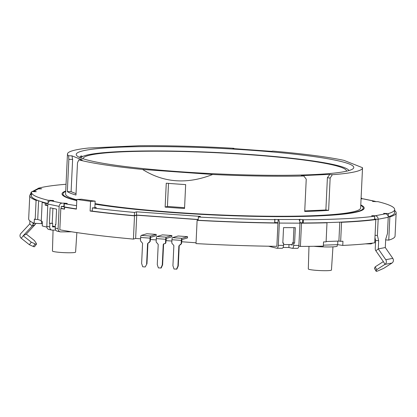 <?xml version="1.0" encoding="UTF-8"?>
<svg xmlns="http://www.w3.org/2000/svg" width="417" height="417" viewBox="0 0 417 417"><rect width="100%" height="100%" fill="white"/><g stroke="black" fill="none" stroke-linecap="round" stroke-linejoin="round"><path stroke-width="0.63" d="M323.383 245.165L337.681 244.659L342.753 245.425L342.951 241.229A183.397 16.915 2.7 0 1 340.658 241.334L341.554 222.287A183.397 16.915 2.7 0 0 375.816 219.582L374.294 219.457M375.816 219.582L374.716 242.83A183.397 16.915 -177.3 0 1 342.753 245.425M374.763 241.839L375.576 241.683M388.764 240.129L389.859 216.887A183.397 16.915 2.7 0 0 396.15 212.852L395.055 236.1A183.397 16.915 -177.3 0 1 388.764 240.129L385.657 239.874M42.357 223.694L34.173 223.272A183.397 16.915 -177.3 0 1 28.669 218.821L29.769 195.573A183.397 16.915 2.7 0 0 36.086 200.358L37.629 200.379M46.855 227.098A183.397 16.915 -177.3 0 1 42.253 225.931L42.451 221.729A183.397 16.915 2.7 0 1 41.247 221.396L42.148 202.349A183.397 16.915 2.7 0 0 45.276 203.194L45.182 205.133A183.397 16.915 2.7 0 0 47.778 205.774M140.586 238.8L135.634 238.446L133.419 239.097A183.397 16.915 -177.3 0 1 59.813 229.793L60.814 208.49A183.397 16.915 2.7 0 0 64.541 209.157L64.635 207.218A183.397 16.915 2.7 0 0 76.389 209.115L76.843 199.43A183.397 16.915 2.7 0 0 90.562 201.348L95.159 201.14A176.912 16.315 -177.3 0 1 81.445 199.222L76.843 199.43M196.053 242.783L181.603 241.745M171.882 241.047L165.956 240.619M156.234 239.921L150.308 239.499M277.957 223.085L276.862 246.332A183.397 16.915 -177.3 0 1 196.011 243.591L197.111 220.343A183.397 16.915 2.7 0 0 277.957 223.085L275.835 222.563L276.758 222.569M300.402 246.426L301.496 223.178A183.397 16.915 2.7 0 0 326.996 222.798L326.094 241.85A183.397 16.915 2.7 0 1 323.535 241.912L323.337 246.108A183.397 16.915 -177.3 0 1 300.402 246.426L298.843 246.04M346.433 171.215A131.788 12.156 2.7 0 0 346.454 171.033A131.788 12.156 2.7 0 0 232.462 153.592A131.788 12.156 2.7 0 0 87.758 155.703A131.788 12.156 2.7 0 0 83.176 158.616A131.788 12.156 2.7 0 0 83.181 158.799M348.857 170.428L348.935 170.574A134.383 12.395 2.7 0 0 348.857 170.428A134.383 12.395 2.7 0 0 228.949 153.148A134.383 12.395 2.7 0 0 85.25 155.525A134.383 12.395 2.7 0 0 80.841 157.793A134.383 12.395 2.7 0 0 80.757 157.928M46.318 205.122L45.182 205.133M60.814 208.49L61.799 208.479M133.419 239.097L134.519 215.85L136.729 215.198L135.634 238.446M90.562 201.348L90.108 211.033A183.397 16.915 2.7 0 0 134.519 215.85M396.15 212.852A183.397 16.915 2.7 0 0 394.863 210.715L394.628 210.71M34.173 223.272L34.371 219.076A183.397 16.915 2.7 0 0 35.19 219.405L36.086 200.358M31.421 194.843L30.024 194.755A183.397 16.915 2.7 0 0 29.769 195.573M283.576 244.55L292.322 244.586M55.268 226.608L52.568 226.045M299.953 222.798L301.496 223.178M326.996 222.798L325.917 222.636M197.111 220.343L198.205 220.02M198.226 219.613L136.729 215.198M90.108 211.033L92.235 210.934M64.635 207.218L66.048 207.207M389.859 216.887L388.336 216.762M340.481 222.125L341.554 222.287M46.688 203.183L45.276 203.194M43.686 202.375L42.148 202.349M326.11 241.516L338.896 241.068L340.658 241.334M35.19 219.405L37.718 219.446L41.283 220.619M338.896 241.068L339.787 222.157M337.681 244.659L337.848 241.104M37.718 219.446L38.599 200.749M41.439 223.392L41.528 221.474M145.225 266.958L146.966 263.721L145.225 266.958L142.718 266.781L141.624 263.461L142.572 243.314L140.493 240.833L140.649 237.476A1.949 0.5 -85.9 0 1 141.248 235.391L146.847 233.744L156.234 234.417L156.172 235.709L150.662 237.33L150.219 241.407L149.077 242.491M171.882 235.537L171.82 236.83L166.31 238.451L165.867 242.564A1.136 1.095 73.6 0 1 165.09 243.575L164.751 243.674A1.136 1.095 -106.4 0 0 165.523 242.663L165.685 239.275A1.949 0.5 94.1 0 1 166.284 237.184L171.882 235.537L162.494 234.865L156.896 236.512L166.284 237.184M179.857 244.842L179.211 245.822L178.262 265.968L176.86 269.106L174.014 269.028L172.919 265.707L173.868 245.561L171.788 243.08L171.945 239.723A1.949 0.5 -85.9 0 1 172.544 237.638L178.142 235.991L187.53 236.663L187.468 237.956L181.958 239.577L181.515 243.653L180.373 244.737M176.521 269.205L177.923 266.067L178.872 245.921L181.176 243.757L181.332 240.395A1.949 0.5 94.1 0 1 181.932 238.31L187.53 236.663M179.737 244.862L180.347 244.805M178.262 265.968L177.923 266.067M164.178 243.721A1.136 1.095 -106.4 0 0 163.568 244.664L162.614 264.847L161.212 267.985L158.366 267.902L157.272 264.587L158.22 244.44L156.14 241.959L156.297 238.602A1.949 0.5 -85.9 0 1 156.896 236.512M146.628 263.82L147.576 243.674L149.88 241.506L150.037 238.149A1.949 0.5 94.1 0 1 150.636 236.064L156.234 234.417M148.442 242.616L149.051 242.558M146.966 263.721L147.92 243.575L148.561 242.595M160.873 268.084L162.276 264.946L163.229 244.769A1.136 1.095 73.6 0 1 164.376 243.716A1.136 1.095 -106.4 0 0 164.751 243.674M162.614 264.847L162.276 264.946M94.847 207.765L95.159 201.14M76.858 232.592L75.592 252.118A11.587 1.069 -177.3 0 1 75.19 252.374A11.587 1.069 -177.3 0 1 62.477 252.561A11.587 1.069 -177.3 0 1 52.448 251.029L53.068 230.127M332.954 246.859L331.452 270.049A11.587 1.069 -177.3 0 1 331.051 270.305A11.587 1.069 -177.3 0 1 318.343 270.487A11.587 1.069 -177.3 0 1 308.309 268.955L308.981 246.358M337.301 244.675L337.238 246.051A16.232 1.496 -177.3 0 1 336.67 246.411A16.232 1.496 -177.3 0 1 313.855 246.296M348.946 170.569A138.929 12.812 -177.3 0 1 196.397 172.794A138.929 12.812 -177.3 0 1 76.228 154.41A138.929 12.812 -177.3 0 1 81.054 151.335A138.929 12.812 -177.3 0 1 233.598 149.109A138.929 12.812 -177.3 0 1 353.772 167.498A138.929 12.812 -177.3 0 1 348.946 170.569M80.1 156.401A4.868 0.448 -177.3 0 0 81.93 156.14A4.868 0.448 -177.3 0 0 81.607 155.958A138.929 12.812 2.7 0 0 80.825 156.177A138.929 12.812 2.7 0 0 80.1 156.401L80.043 157.631M184.58 207.671A138.929 12.812 2.7 0 1 167.431 206.425L168.515 183.386M76.827 199.837A147.691 13.62 2.7 0 1 65.584 194.03L67.471 153.993A147.691 13.62 2.7 0 1 72.605 150.73A147.691 13.62 2.7 0 1 88.42 148.03L139.919 145.705A147.691 13.62 2.7 0 1 233.812 148.306L234.135 148.666M212.66 174.478L142.557 169.443C163.808 182.818 187.176 184.491 212.66 174.478A147.691 13.62 2.7 0 0 303.805 175.995L301.345 175.651L329.852 174.363L332.313 174.707A147.691 13.62 2.7 0 0 357.395 171.178A147.691 13.62 2.7 0 0 362.524 167.91A147.691 13.62 2.7 0 0 362.519 167.707L343.916 160.352A147.691 13.62 2.7 0 0 272.619 151.095L271.707 151.361L232.9 148.577L233.812 148.306M67.471 153.993A147.691 13.62 2.7 0 0 68.576 155.77L71.943 155.843L82.243 159.919L78.87 159.847A147.691 13.62 2.7 0 0 142.557 169.443M95.045 203.642A147.691 13.62 2.7 0 0 240.859 215.678A147.691 13.62 2.7 0 0 355.503 211.21A147.691 13.62 2.7 0 0 360.637 207.942L362.524 167.91M78.87 159.847L77.494 162.734L75.972 195.02A147.691 13.62 2.7 0 1 67.335 191.606L68.857 159.32L68.576 155.77M332.313 174.707L330.149 178.08L328.627 210.366L325.88 209.98L304.738 210.934M303.805 175.995L306.24 179.159L304.718 211.445A147.691 13.62 2.7 0 0 328.627 210.366M166.263 183.209A147.691 13.62 2.7 0 0 185.664 184.606L184.538 208.495A147.691 13.62 2.7 0 1 165.137 207.103L166.263 183.209M167.431 206.425L165.137 207.103M325.88 209.98L327.402 177.694L329.852 174.363M327.402 177.694L330.149 178.08M95.024 204.033A150.287 13.86 2.7 0 0 243.007 215.98A150.287 13.86 2.7 0 0 358.01 211.388A150.287 13.86 2.7 0 0 363.228 208.067A150.287 13.86 2.7 0 0 360.757 205.383M65.704 191.466A150.287 13.86 2.7 0 0 62.988 193.905A150.287 13.86 2.7 0 0 76.796 200.426M68.857 159.32L72.621 159.403L71.099 191.69L67.335 191.606M71.943 155.843L72.621 159.403M76.035 193.639L71.099 191.69M64.182 206.389L61.247 206.41L65.287 207.077M47.215 203.319L46.402 203.324L47.898 203.637M46.402 203.324L46.313 205.263L47.788 205.565M61.247 206.41L61.153 208.349L64.552 209.016M64.473 207.082L64.38 209.016M64.182 206.358L61.961 206.405M67.205 203.6L64.312 203.647L64.161 206.874A181.77 16.763 2.7 0 0 76.4 208.891M94.862 207.494L96.317 207.697L92.376 207.875L92.225 211.106A181.77 16.763 2.7 0 0 134.352 215.667L136.437 215.052L198.231 219.493M92.376 207.875A181.77 16.763 2.7 0 0 134.503 212.441L136.588 211.826L200.436 216.407L198.346 217.022L198.195 220.254A181.77 16.763 2.7 0 0 274.678 222.887L274.829 219.655L274.162 219.493L278.139 219.509A3.247 1.371 -89.8 0 1 279.348 223.074L299.948 223.152L298.895 245.431A3.247 1.371 90.2 0 1 297.519 248.339L292.286 248.318A3.247 1.371 90.2 0 1 292.145 248.303L288.877 247.495L283.07 247.474M276.924 245.008L277.988 222.735L274.699 222.475M371.766 215.938L371.776 215.667L374.674 216.199L374.523 219.425A181.77 16.763 2.7 0 1 303.227 222.996L299.719 222.574M375.076 235.292L377.401 235.485L378.162 219.342A181.77 64.593 94.7 0 1 378.11 219.342L374.544 218.946M388.263 216.783A181.77 16.763 2.7 0 0 394.529 212.779L394.68 209.548A181.77 16.763 2.7 0 0 378.042 201.677L373.205 201.505L372.459 201.296L374.284 201.182L362.988 198.836A3.247 2.794 -78.3 0 1 363.499 198.888L374.789 201.234A3.247 2.794 101.7 0 0 374.284 201.182M34.835 191.757L34.856 191.314L36.31 191.679L31.812 191.58A181.776 16.763 2.7 0 0 31.536 192.425L31.384 195.651A181.776 16.763 2.7 0 0 47.924 203.496M63.921 206.358L64.072 203.131L62.117 203.142A3.247 2.794 101.7 0 0 59.151 206.389L58.104 228.667A3.247 2.794 101.7 0 0 60.251 231.826A3.247 2.794 101.7 0 0 60.762 231.878L71.682 231.805M64.072 203.131L67.215 203.423M55.748 230.111L52.375 230.132A3.247 2.794 -78.3 0 1 51.864 230.08L48.961 229.475A3.247 2.794 -78.3 0 1 46.808 226.316L47.856 204.038A3.247 2.794 -78.3 0 1 50.822 200.796L53.757 200.671L53.016 200.468L48.174 200.29A181.776 16.763 2.7 0 1 31.536 192.425M34.856 191.314L33.85 191.252A3.247 3.195 -117.8 0 0 32.192 191.606L36.675 189.245A3.247 3.195 62.2 0 1 38.343 188.885L41.757 188.797L37.858 188.401A181.77 16.763 2.7 0 1 66.042 184.267M361.888 198.841L361.909 198.325A181.77 16.763 2.7 0 0 361.096 198.179M361.909 198.325L361.091 198.33M362.988 198.836L361.065 198.815M388.222 216.48L388.357 213.572A181.77 16.763 2.7 0 0 394.68 209.548M388.357 213.572L383.697 213.379L385.407 213.812A3.247 3.018 79.1 0 1 388.279 217.288L388.274 217.393A181.77 64.593 94.7 0 1 388.227 217.408L387.466 233.551L385.683 239.332L385.298 247.542L378.276 248.892L385.777 259.708A3.247 3.018 79.1 0 1 384.974 264.378L376.765 269.653L375.159 266.864L374.529 268.287A6.49 0.834 -30 0 0 374.513 268.459L376.124 271.248A6.49 0.834 150 0 0 376.619 271.295L376.759 271.269A6.49 0.834 150 0 0 378.636 270.597L383.791 268.303L391.996 263.033A3.247 3.018 -100.9 0 0 392.798 258.358L385.298 247.542M378.11 219.342L378.115 219.243A3.247 3.018 -100.9 0 0 375.243 215.761L371.776 215.667M303.227 222.996L303.383 219.769A181.77 16.763 2.7 0 0 374.674 216.199M303.383 219.769L299.875 219.342L298.739 219.587A3.247 1.371 90.2 0 1 299.948 223.152M298.509 219.483L278.139 219.509L277.988 222.735M198.346 217.022A181.77 16.763 2.7 0 0 274.829 219.655M64.312 203.647A181.77 16.763 2.7 0 0 76.551 205.664M360.778 204.935A151.262 13.949 -177.3 0 1 364.203 208.109A151.262 13.949 -177.3 0 1 358.948 211.455A151.262 13.949 -177.3 0 1 243.799 216.095A151.262 13.949 -177.3 0 1 95.019 204.179M76.791 200.634A151.262 13.949 -177.3 0 1 62.018 193.858A151.262 13.949 -177.3 0 1 65.724 191.017M51.864 230.08A3.247 2.794 -78.3 0 1 49.712 226.921L49.878 223.387L49.399 223.288L50.129 207.791L56.582 209.131L55.852 224.627L55.367 224.528L55.2 228.063A3.247 2.794 101.7 0 0 57.353 231.221L60.251 231.826M55.258 226.884L52.526 226.905L52.693 223.366L52.208 223.267L52.912 208.37M53.657 226.275L52.558 226.28M55.857 224.523L55.367 224.528M52.208 223.267L49.399 223.288M52.693 223.366L49.878 223.387M48.044 203.037L48.174 200.29M31.619 191.992A3.247 3.195 -117.8 0 0 30.498 194.28L31.442 194.447M34.481 246.697L36.441 244.164A6.49 1.063 37.8 0 0 36.508 244.112L34.543 246.645A6.49 1.063 -142.2 0 1 34.481 246.697L34.423 246.728A6.49 1.063 -142.2 0 1 33.209 246.452L29.357 244.706L31.317 242.178L23.206 235.735L32.135 226.097A3.247 3.195 -117.8 0 0 32.979 224.07L33.042 222.777M35.919 223.298A3.247 3.195 62.2 0 1 35.231 224.466L26.302 234.104L34.413 240.546L36.274 243.34A6.49 1.063 37.8 0 1 36.508 244.112M29.357 244.706L21.241 238.263L23.206 235.735L26.302 234.104M36.441 244.164L34.423 246.728M31.317 242.178L35.169 243.924A6.49 1.063 37.8 0 0 36.383 244.195M37.838 188.896L37.858 188.401M375.785 201.692A3.247 2.794 101.7 0 0 374.789 201.234M375.138 219.097L375.118 219.524M374.961 237.654L375.639 240.432L375.248 248.641A3.247 3.018 -100.9 0 0 375.858 250.779L383.364 261.595L375.159 266.864M376.765 269.653L376.139 271.076A6.49 0.834 150 0 0 376.124 271.248M375.639 240.432L378.662 240.682L378.276 248.892L375.858 250.779M377.401 235.485L378.662 240.682M299.787 221.224L299.875 219.342M293.943 227.651L293.229 242.819L292.406 242.814L292.296 245.076L290.284 244.576M282.022 248.261A3.247 1.371 -89.8 0 0 282.163 248.282A3.247 1.371 -89.8 0 0 283.539 245.368L283.643 243.111L282.82 243.106L283.55 227.609L295.319 227.656L294.59 243.153L293.766 243.147L293.657 245.41A3.247 1.371 90.2 0 1 292.286 248.318M282.83 242.908L283.643 243.111M289.012 244.57L288.877 247.495M292.406 242.814L293.766 243.147M293.229 242.819L294.59 243.153M268.642 246.212A3.247 0.297 2.7 0 0 268.887 246.296L276.784 248.24A3.247 1.371 -89.8 0 0 276.924 248.261A3.247 1.371 -89.8 0 0 278.301 245.347L279.348 223.074M274.798 222.475L274.949 219.248M136.437 215.052L136.588 211.826M134.352 215.667L134.503 212.441M30.498 194.786L30.514 194.39M21.241 238.263A3.247 3.195 62.2 0 1 20.85 233.504L29.779 223.872L29.92 220.927M171.945 239.723L181.332 240.395M172.544 237.638L181.932 238.31M181.176 243.757L181.515 243.653M178.872 245.921L179.211 245.822M140.649 237.476L150.037 238.149M141.248 235.391L150.636 236.064M149.88 241.506L150.219 241.407M147.576 243.674L147.92 243.575M156.297 238.602L165.685 239.275M165.523 242.663L165.867 242.564M163.229 244.769L163.568 244.664M66.715 203.632L66.73 203.319M50.822 200.796L62.117 203.142M33.85 191.252L38.343 188.885M375.243 215.761L385.407 213.812M59.151 206.389L47.856 204.038M46.808 226.316L49.712 226.921M55.2 228.063L58.104 228.667M53.001 200.78L53.016 200.468M50.332 200.848L50.363 200.28M32.979 224.07L34.481 223.277M29.779 223.872L32.135 226.097L35.231 224.466M40.1 188.984L40.121 188.541M373.418 201.541L373.439 201.187M386.184 213.989L386.215 213.395M383.687 213.645L383.697 213.379M376.139 271.076L374.529 268.287M391.996 263.033L384.974 264.378L383.364 261.595M374.273 216.168L374.294 215.683M302.549 222.829L302.7 219.603M278.301 245.347L283.539 245.368M293.657 245.41L298.895 245.431M378.115 219.243L388.279 217.288M385.777 259.708L392.798 258.358M35.169 243.924L33.209 246.452M180.379 244.795L180.717 244.696M149.083 242.548L149.422 242.449M372.829 243.069L371.015 243.893L365.506 243.867M81.93 156.14L81.899 156.881M363.155 209.647L363.228 208.067M62.915 195.484L62.988 193.905M276.924 248.261L282.163 248.282"/></g></svg>
